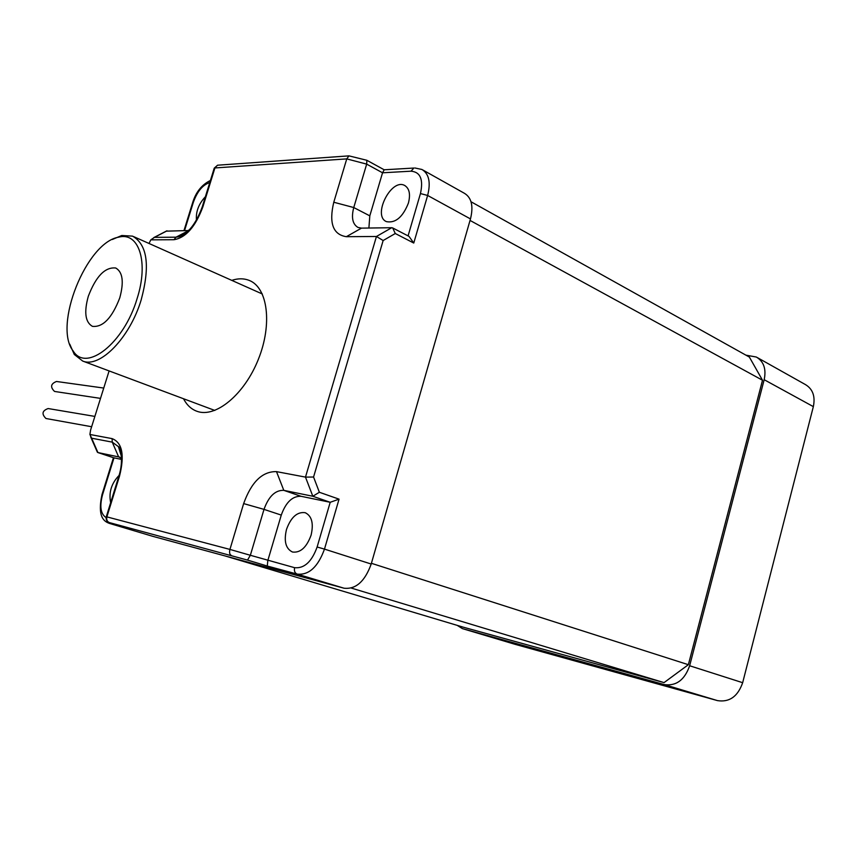 <?xml version="1.0" encoding="UTF-8"?>
<svg xmlns="http://www.w3.org/2000/svg" width="857" height="857" viewBox="0 0 857 857"><rect width="100%" height="100%" fill="white"/><g stroke="black" fill="none" stroke-linecap="round" stroke-linejoin="round"><path stroke-width="1.29" d="M225.316 556.011L463.283 627.185L664.046 682.611L688.364 664.7L762.505 380.24L749.382 357.09L471.029 201.759M664.046 682.611L351.274 588.063M688.364 664.7L371.402 563.306M762.505 380.24L470.032 220.431M515.357 644.41L717.545 700.63C729.457 702.451 737.834 696.473 742.665 682.697L813.347 406.625C815.446 396.33 812.779 388.96 805.334 384.525L757.384 357.626M457.21 625.374L462.437 628.631L664.111 684.55C676.098 686.328 684.614 680.062 689.649 665.76L764.176 379.705C766.404 369.056 763.791 361.504 756.345 357.037L745.869 355.141M243.645 503.595L263.999 509.379L250.351 555.282L229.933 549.423L243.645 503.595C251.412 481.966 262.36 471.307 276.5 471.629L305.488 477.113L313.566 477.028L383.143 240.528L395.281 233.522L392.677 227.919L391.724 227.716L376.448 236.478L346.346 236.693C332.987 234.614 328.799 223.131 333.78 202.241L346.753 158.888L348.97 155.867L366.85 160.28L366.678 164.126L353.759 207.544L333.78 202.241M121.533 461.462C121.683 455.185 120.644 450.236 118.405 446.626L112.256 442.137L118.566 456.749L121.523 458.431M231.765 280.368C238.107 278.279 243.924 278.3 249.205 280.41C267.716 287.502 272.58 324.042 258.385 359.265C244.427 394.574 215.525 418.28 196.971 411.296C191.272 409.228 186.794 405.05 183.516 398.741M57.087 381.569L56.476 381.483C50.724 383.754 50.07 387.075 54.548 391.445L100.505 398.387M422.951 170.04L464.43 193.307C471.586 197.656 473.6 206.194 470.472 218.921L371.199 564.035C364.878 581.464 355.816 589.52 344 588.202L152.814 536.332M205.391 196.724C198.728 203.827 195.75 211.636 196.446 220.153M166.247 231.154L188.647 230.533M119.091 475.399C111.431 483.327 108.625 492.421 110.649 502.663M408.414 203.066C410.653 194.196 409.367 188.326 404.579 185.423C391.103 177.999 372.163 216.028 386.486 221.642C395.495 223.334 402.801 217.142 408.414 203.066M311.08 535.197C313.791 523.466 311.841 515.968 305.221 512.7C297.218 511.608 290.973 517.178 286.506 529.412C283.721 541.185 285.713 548.716 292.462 552.015C300.389 553.044 306.592 547.441 311.08 535.197M384.182 169.793L382.543 172.793L369.806 215.846L368.896 228.026M113.745 457.788L121.544 459.427M48.635 408.628L48.142 408.543C42.154 410.707 41.436 414.027 45.967 418.505L91.635 426.732M344 588.202L297.165 574.104C294.797 573.054 293.951 570.912 294.626 567.688C304.267 568.652 311.766 561.764 317.122 547.012L330.202 502.288L312.826 496.257L319.372 492.272L339.051 499.16L330.202 502.288L301.053 496.299C292.494 495.935 285.906 502.202 281.267 515.089L267.812 560.574L267.288 566.038L297.165 574.104C308.863 575.336 317.968 567.002 324.482 549.112L371.199 564.035M89.899 434.478L91.645 438.206L112.256 442.137L112.106 438.623L89.899 434.478L90.606 430.032L109.107 370.92M149.011 243.474L150.821 239.853L173.992 239.714C185.873 237.7 195.503 226.73 202.895 206.805L214.914 167.951L346.753 158.888L366.678 164.126L382.543 172.793L411.039 171.186C420.412 172.011 423.54 179.467 420.444 193.564L408.071 235.889M383.143 240.528L376.448 236.478L305.488 477.113L312.826 496.257L283.806 490.354C275.29 490.033 268.68 496.374 263.999 509.379L281.267 515.089M369.806 215.846L353.759 207.544C351.166 217.592 352.581 224.234 358.001 227.437L361.493 228.133L391.724 227.716M119.776 457.145L97.912 452.55L97.173 451.757M112.535 523.681L131.528 529.358M112.92 523.809L109.417 522.609C107.114 521.624 106.279 519.717 106.889 516.878L106.289 516.739C105.711 519.503 106.707 521.452 109.289 522.566L247.502 560.092L250.351 555.282L294.626 567.688M112.106 438.623C122.294 442.63 124.768 455.11 119.53 476.063L106.889 516.878L229.933 549.423C229.183 552.572 229.644 554.586 231.315 555.443M414.917 167.983L421.955 169.482C429.003 173.778 430.9 182.445 427.632 195.46L413.76 243.045L409.035 236.393L392.86 228.026M188.551 230.629L176.006 237.185L154.464 237.357L150.821 239.853M119.766 297.872C112.053 317.958 102.947 327.449 92.438 326.356C85.272 322.253 83.89 312.237 88.303 296.297C95.941 276.308 105.09 266.881 115.727 268.005C122.733 272.012 124.083 281.964 119.766 297.872M137.056 298.739C123.944 343.25 86.246 372.656 73.209 351.049C52.93 326.163 86.396 242.295 118.652 237.175C138.888 231.561 148.979 262.071 137.056 298.739M112.331 239.478L121.78 235.504L132.556 236.136C147.404 244.631 150.275 265.874 141.18 299.864C129.825 337.926 99.841 368.424 82.701 361.054L74.302 354.477L69.749 344.171M515.753 644.518L462.437 628.631M717.545 700.63L664.111 684.55M742.665 682.697L689.649 665.76M813.347 406.625L764.176 379.705M209.772 182.573C202.745 184.801 197.249 191.422 193.296 202.445L184.555 230.587M183.194 234.957L183.419 234.261M420.444 193.564L427.632 195.46L470.472 218.921M113.445 457.702L101.994 494.575L102.551 494.693L113.992 457.874L97.912 452.55L91.645 438.206M153.007 536.396L109.171 523.327L153.167 536.439M131.699 529.412L109.332 523.37L106.836 520.702M247.502 560.092L267.288 566.038M339.051 499.16L324.482 549.112L317.122 547.012M395.281 233.522L413.76 243.045M319.372 492.272L313.566 477.028M301.053 496.299L283.806 490.354L276.5 471.629M102.551 494.693C99.455 506.433 100.644 514.071 106.107 517.607M361.493 228.133L346.346 236.693M154.464 237.357L167.061 230.833M173.992 239.714L176.006 237.185L178.984 236.736L189.526 229.644M118.898 476.021L119.53 476.063M121.351 456.17L118.405 446.626C119.573 446.004 124.329 459.138 118.919 475.956L106.289 516.76M383.904 169.804L413.888 168.047L411.039 171.186M214.132 168.497L217.56 165.208L218.706 165.122M202.123 207.276L202.895 206.805M192.568 202.884L193.296 202.445M462.255 628.577L515.571 644.475M249.205 280.41L250.48 280.978M405.211 185.776L404.579 185.423M103.74 388.06L56.476 381.483M94.87 416.416L48.142 408.543M186.301 232.643L178.984 236.736C188.326 233.532 196.071 223.602 202.22 206.955L214.239 168.143L217.56 165.208L348.97 155.867M97.794 452.517L113.863 457.842M101.994 494.575C96.916 518.089 104.95 521.645 109.171 523.327M97.387 452.239L90.638 436.824M131.614 529.39L112.867 523.798M109.289 522.566L112.803 523.777M384.118 169.75L366.925 160.323M183.966 230.597L192.664 202.595C195.91 192.032 201.834 184.651 210.426 180.473M153.81 237.593L166.794 230.865M182.712 234.657L182.487 235.375M73.209 351.049L74.302 354.477M118.652 237.175L121.78 235.504M262.328 293.994L133.606 236.596M214.818 410.439L82.701 361.054"/></g></svg>
